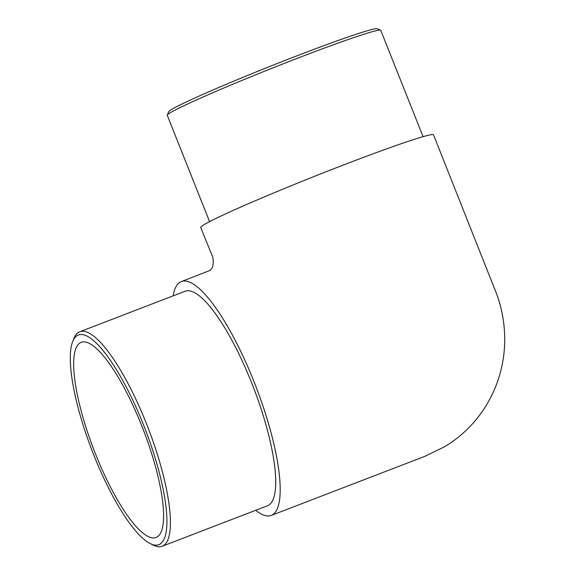 <?xml version="1.0" encoding="UTF-8"?>
<svg xmlns="http://www.w3.org/2000/svg" width="575" height="575" viewBox="0 0 575 575"><rect width="100%" height="100%" fill="white"/><g stroke="black" fill="none" stroke-linecap="round" stroke-linejoin="round"><path stroke-width="0.86" d="M167.282 115.079L168.734 111.715A112.305 4.895 -21.7 0 1 297.951 55.43A112.305 4.895 -21.7 0 1 377.222 28.75L380.585 30.195A114.892 5.01 158.3 0 0 299.489 57.493A114.892 5.01 158.3 0 0 167.282 115.079A114.892 5.01 158.3 0 0 167.26 115.323L209.573 221.634M423.078 136.67L380.772 30.36A114.892 5.01 158.3 0 0 380.585 30.195M93.739 454.918A112.305 28.649 -111 0 0 150.47 543.727A112.305 28.649 -111 0 0 143.527 424.911A112.305 28.649 -111 0 0 72.687 341.528A112.305 28.649 -111 0 0 93.739 454.918M72.687 341.528L73.967 338.359A114.892 29.311 69 0 1 79.724 331.782A114.892 29.311 69 0 1 146.445 423.667A114.892 29.311 69 0 1 162.222 546.25A114.892 29.311 69 0 1 153.539 545.229L150.47 543.727M141.802 425.953A104.521 26.666 -111 0 0 81.104 342.362A104.521 26.666 -111 0 0 95.464 453.876A104.521 26.666 -111 0 0 156.156 537.467A104.521 26.666 -111 0 0 141.802 425.953M162.222 546.25L267.548 505.734A114.892 29.311 -111 0 0 251.764 383.151A114.892 29.311 -111 0 0 185.049 291.266L79.724 331.782M173.161 295.838A125.271 31.956 69 0 1 180.025 282.217A125.271 31.956 69 0 1 181.319 281.585A125.271 31.956 69 0 1 255.099 384.387A125.271 31.956 69 0 1 272.572 514.783A125.271 31.956 69 0 1 271.278 515.416A125.271 31.956 69 0 1 255.659 510.305M271.278 515.416L424.961 456.291L444.834 446.595C461.596 436.418 475.187 423.035 485.595 406.446C498.058 386.199 504.433 364.162 504.742 340.342C504.793 322.058 501.278 304.542 494.184 287.809L433.521 134.859A125.271 5.462 158.3 0 0 330.093 170.186A125.271 5.462 158.3 0 0 204.082 224.66A125.271 5.462 158.3 0 0 200.74 227.499L212.779 257.255C214.008 264.565 212.75 269.093 209.005 270.832L181.319 281.585"/></g></svg>
